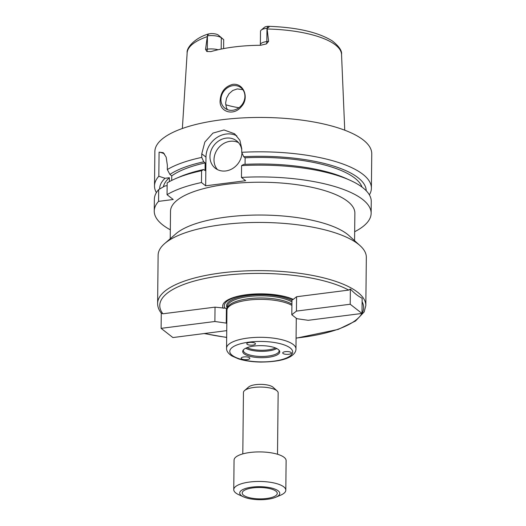 <?xml version="1.0" encoding="UTF-8"?>
<svg xmlns="http://www.w3.org/2000/svg" width="526" height="526" viewBox="0 0 526 526"><rect width="100%" height="100%" fill="white"/><g stroke="black" fill="none" stroke-linecap="round" stroke-linejoin="round"><path stroke-width="0.79" d="M226.745 330.644L172.89 337.56L161.107 328.349L214.884 321.498L226.246 323.109L226.818 323.556M161.107 328.349L161.272 313.128L162.909 313.785L215.029 307.138L226.397 308.341L227.199 308.966M226.397 308.341L226.246 323.109M215.029 307.138L214.884 321.498M293.258 299.366L296.585 296.743L348.712 290.096L350.369 289.024C354.281 293.212 358.213 296.276 362.151 298.229L361.993 313.45L308.216 320.308L296.855 318.697L291.805 314.752L291.963 299.984L293.258 299.366A39.042 12.69 -179.4 0 0 246.549 294.705A39.042 12.69 -179.4 0 0 223.208 308.295M292.535 299.531A37.425 12.164 -179.4 0 0 247.187 294.79A37.425 12.164 -179.4 0 0 224.99 308.137M350.369 289.024L350.211 304.245L361.993 313.45M291.805 314.752L296.434 311.103L350.211 304.245M296.585 296.743L296.434 311.103M282.745 352.749A4.339 1.407 0.6 0 1 287.327 351.559A4.339 1.407 0.6 0 1 291.391 353.012A4.339 1.407 0.6 0 1 286.512 354.36A4.339 1.407 0.6 0 1 282.712 352.92A4.339 1.407 0.6 0 1 282.745 352.749M248.127 357.161A4.339 1.407 0.6 0 1 249.843 358.305A4.339 1.407 0.6 0 1 245.491 359.672A4.339 1.407 0.6 0 1 241.164 358.219A4.339 1.407 0.6 0 1 242.045 357.378A4.339 1.407 0.6 0 1 248.127 357.161M255.13 343.268A4.339 1.407 0.6 0 1 255.465 343.82A4.339 1.407 0.6 0 1 252.809 345.095A4.339 1.407 0.6 0 1 246.793 343.734A4.339 1.407 0.6 0 1 250.277 342.387A4.339 1.407 0.6 0 1 255.13 343.268M291.904 305.402A34.703 11.276 -179.4 0 0 254.479 299.544A34.703 11.276 -179.4 0 0 227.114 309.249A34.703 11.276 -179.4 0 0 226.956 310.281L226.561 348.225C226.39 350.934 228.179 353.518 231.92 355.984L238.456 358.85C244.768 360.829 252.145 361.901 260.574 362.059C274.618 361.954 284.612 360.113 290.556 356.529C294.205 354.254 296.006 351.73 295.96 348.955A34.703 11.276 -179.4 0 0 293.245 344.517A34.703 11.276 -179.4 0 0 254.452 337.468A34.703 11.276 -179.4 0 0 226.561 348.225M278.293 349.494A18.522 6.016 -179.4 0 0 259.423 345.661A18.522 6.016 -179.4 0 0 243.091 350.283A18.522 6.016 -179.4 0 0 261.166 357.687A18.522 6.016 -179.4 0 0 279.391 350.664A18.522 6.016 -179.4 0 0 278.293 349.494M243.466 349.797A17.897 5.812 -179.4 0 0 243.347 350.454A17.897 5.812 -179.4 0 0 261.179 356.457A17.897 5.812 -179.4 0 0 279.128 350.829A17.897 5.812 -179.4 0 0 279.023 350.165M245.721 348.232A17.897 5.812 -179.4 0 0 261.231 351.329A17.897 5.812 -179.4 0 0 276.808 348.56M246.996 347.686A17.351 5.641 -179.4 0 0 275.539 347.982M365.826 305.58L366.333 257.385A104.109 33.835 -179.4 0 0 360.113 245.688L349.014 235.622A92.181 29.956 -179.4 0 0 347.298 234.182A92.181 29.956 -179.4 0 0 260.304 215.035A92.181 29.956 -179.4 0 0 175.888 233.807L164.585 243.643A104.109 33.835 -179.4 0 0 158.122 255.202L157.616 303.403A104.109 33.835 -179.4 0 1 241.289 271.12A104.109 33.835 -179.4 0 1 357.667 292.259A104.109 33.835 -179.4 0 1 362.618 297.098A104.109 33.835 -179.4 0 1 365.826 305.58L364.189 311.892L355.523 321.018L338.251 329.401L296.072 338.192M170.227 238.738L170.509 211.228A92.181 29.956 0.6 0 1 244.597 182.647A92.181 29.956 0.6 0 1 347.64 201.359A92.181 29.956 0.6 0 1 354.866 213.155L354.577 240.665M360.113 245.688A104.109 33.835 -179.4 0 0 358.173 244.057A104.109 33.835 -179.4 0 0 259.923 222.439A104.109 33.835 -179.4 0 0 164.585 243.643M291.917 304.159A34.269 11.138 -179.4 0 0 254.972 298.13A34.269 11.138 -179.4 0 0 227.561 307.73L227.114 309.249M220.19 99.979C220.9 91.708 225.069 86.501 232.696 84.364C243.926 82.838 249.436 98.211 241.408 106.574C233.353 116.779 218.632 111.584 220.19 99.979M233.051 85.639A13.012 11.329 -52 0 0 221.748 95.042A13.012 11.329 -52 0 0 224.911 108.205A13.012 11.329 -52 0 0 241.848 104.924A13.012 11.329 -52 0 0 240.934 87.697A13.012 11.329 -52 0 0 233.051 85.639M242.854 89.676L237.252 88.92L232.716 90.505L228.974 93.799L226.509 98.25L225.615 103.135L226.41 107.679L227.442 109.638M225.7 104.753A57.479 18.68 -179.4 0 0 238.935 107.751M223.695 39.647L221.308 37.787A10.586 3.439 -179.4 0 0 207.448 35.821L207.829 34.137L210.887 33.572A7.331 2.38 0.6 0 1 218.343 35.091L223.695 39.647L223.603 48.602M267.037 28.22L266.978 28.226A10.586 3.439 -179.4 0 0 261.152 30.153L264.236 27.47A7.331 2.38 0.6 0 1 266.38 26.497L268.168 26.3C269.68 26.583 269.299 27.227 267.037 28.22L268.595 41.337L266.833 41.561A10.586 3.439 -179.4 0 0 263.605 42.225A10.586 3.439 -179.4 0 0 260.357 44.657L260.278 45.282M267.313 29.009A77.204 25.09 -179.4 0 1 335.496 44.98A77.204 25.09 -179.4 0 1 341.538 54.428C342.11 50.766 339.033 46.268 332.327 40.936C318.099 32.132 296.697 27.26 268.109 26.3L266.978 28.226L266.833 41.561A4.339 1.604 82.7 0 1 266.399 43.928L268.595 41.337M208.644 33.888L207.448 35.821L207.31 49.148L205.548 49.378L207.389 35.827M261.152 30.153A10.586 3.439 -179.4 0 0 260.501 31.33L260.357 44.657M205.548 49.378L206.869 51.515L210.913 51.607A78.085 25.38 -179.4 0 1 260.554 45.282L266.399 43.928M354.669 231.723A108.448 35.249 -179.4 0 0 371.132 213.326L371.257 201.53A108.448 35.249 -179.4 0 0 350.171 180.326L346.049 178.465A103.293 33.572 -179.4 0 0 243.643 164.414L241.572 165.631L241.447 177.426L245.649 180.707L205.666 185.81L201.471 182.529L201.59 170.726A108.448 35.249 -179.4 0 0 175.894 178.505A108.448 35.249 -179.4 0 0 167.169 182.884L167.044 194.686L173.212 199.505L158.563 201.373L158.681 189.577L164.934 185.967L167.136 185.685M164.5 153.954A21.691 18.877 -52 0 0 159.076 152.145L163.264 152.671L166.163 157.129L167.353 165.223L167.307 169.563L169.898 174.428L171.746 175.868L171.693 180.425M169.359 181.634L169.405 177.716L165.019 178.275L158.826 176.249L159.076 152.145M201.471 182.529A108.448 35.249 -179.4 0 0 167.044 194.686M158.681 189.577A108.448 35.249 -179.4 0 0 154.368 199.255L154.243 211.058A108.448 35.249 -179.4 0 0 170.319 229.796M158.563 201.373A108.448 35.249 -179.4 0 0 154.243 211.058M201.59 170.726L203.667 169.51A103.293 33.572 -179.4 0 0 180.056 176.729L175.894 178.505M203.667 169.51L205.061 170.602L205.147 162.909A99.776 32.428 -179.4 0 0 171.746 175.868M169.405 177.716A99.776 32.428 -179.4 0 0 163.362 186.868M205.147 162.909L203.746 161.817A103.293 33.572 -179.4 0 0 169.898 174.428M165.019 178.275A103.293 33.572 -179.4 0 0 159.634 189.018M203.746 161.817L201.734 157.405A108.448 35.249 -179.4 0 0 167.307 169.563M201.734 157.405L201.767 153.809L204.857 142.04L212.964 133.098L224.004 129.955L234.629 133.795L239.895 140.33L241.75 148.713L241.71 152.31L243.722 156.722L245.123 157.813L245.057 164.342M369.37 194.85A108.448 35.249 -179.4 0 0 371.395 188.209A108.448 35.249 -179.4 0 0 362.901 174.33A108.448 35.249 -179.4 0 0 241.71 152.31M371.395 188.209L371.757 153.848A108.448 35.249 -179.4 0 0 363.256 139.969A108.448 35.249 -179.4 0 0 242.026 117.949A108.448 35.249 -179.4 0 0 154.868 151.573L154.506 185.934A108.448 35.249 -179.4 0 0 156.393 192.615M158.826 176.249A108.448 35.249 -179.4 0 0 154.506 185.934M238.508 142.645A17.351 15.103 -52 0 0 218.099 148.404A17.351 15.103 -52 0 0 217.448 169.596M241.947 152.816A17.351 15.103 128 0 1 225.785 170.95A17.351 15.103 128 0 1 215.272 168.215A17.351 15.103 128 0 1 214.056 145.242A17.351 15.103 128 0 1 236.641 140.869A17.351 15.103 128 0 1 241.736 149.693M236.871 135.872A21.691 18.877 -52 0 0 216.528 137.786A21.691 18.877 -52 0 0 205.968 157.09L205.666 185.81M371.132 213.326A108.448 35.249 -179.4 0 0 241.447 177.426M366.208 190.734A103.293 33.572 -179.4 0 0 243.722 156.722M362.033 187.098A99.776 32.428 -179.4 0 0 245.123 157.813M350.171 180.326A108.448 35.249 -179.4 0 0 241.572 165.631M275.788 497.234L280.641 495.17A26.03 8.462 -179.4 0 0 285.809 490.186L286.118 460.651A26.03 8.462 -179.4 0 0 284.079 457.318A26.03 8.462 -179.4 0 0 254.978 452.031A26.03 8.462 -179.4 0 0 234.063 460.105L233.754 489.64A26.03 8.462 -179.4 0 0 238.817 494.729L243.623 496.899A20.014 6.503 -179.4 0 0 275.788 497.234A20.014 6.503 -179.4 0 0 278.195 490.843A20.014 6.503 -179.4 0 0 249.863 487.444A20.014 6.503 -179.4 0 0 243.623 496.899M285.809 490.186A26.03 8.462 -179.4 0 0 283.764 486.852A26.03 8.462 -179.4 0 0 254.669 481.573A26.03 8.462 -179.4 0 0 233.754 489.64M275.9 491.133A17.529 5.701 -179.4 0 0 256.307 487.576A17.529 5.701 -179.4 0 0 242.216 493.013A17.529 5.701 -179.4 0 0 259.686 498.891A17.529 5.701 -179.4 0 0 277.274 493.381A17.529 5.701 -179.4 0 0 275.9 491.133M277.504 454.254L278.149 392.869A17.351 5.641 -179.4 0 0 277.11 390.923L273.079 387.261A13.012 4.228 -179.4 0 0 272.836 387.057A13.012 4.228 -179.4 0 0 260.554 384.355A13.012 4.228 -179.4 0 0 248.634 387.005L244.524 390.581A17.351 5.641 -179.4 0 0 243.446 392.508L242.802 453.892M277.11 390.923A17.351 5.641 -179.4 0 0 276.788 390.654A17.351 5.641 -179.4 0 0 260.416 387.051A17.351 5.641 -179.4 0 0 244.524 390.581M348.712 290.096A101.939 33.131 -179.4 0 0 222.143 275.637A101.939 33.131 -179.4 0 0 162.909 313.785M204.772 333.497A101.939 33.131 -179.4 0 0 226.673 337.33M296.079 338.06A101.939 33.131 -179.4 0 0 361.967 313.457M361.993 313.417A101.939 33.131 -179.4 0 0 362.112 301.773M291.956 300.609A35.137 11.421 -179.4 0 0 248.811 295.388A35.137 11.421 -179.4 0 0 227.403 308.282M290.214 347.975A31.448 10.224 -179.4 0 0 236.167 345.26A31.448 10.224 -179.4 0 0 257.306 361.776A31.448 10.224 -179.4 0 0 290.214 347.975M291.943 302.003A34.269 11.138 -179.4 0 0 253.453 296.066A34.269 11.138 -179.4 0 0 227.429 306.592L227.41 308.243M218.343 35.091L221.308 37.787L221.19 49.076M218.08 49.746A10.586 3.439 -179.4 0 0 211.09 48.918A10.586 3.439 -179.4 0 0 207.31 49.148A4.339 1.604 -97.3 0 1 206.869 51.515M207.093 36.682A77.204 25.09 -179.4 0 0 187.157 52.81C186.303 48.044 194.37 38.339 207.829 34.137M205.968 157.09L201.767 153.809M204.292 333.556L226.673 337.462M161.285 313.154C158.845 310.077 157.622 306.829 157.616 303.403M296.283 318.25L295.96 348.955M187.157 52.81L182.364 128.495M341.538 54.428L344.747 130.198"/></g></svg>
